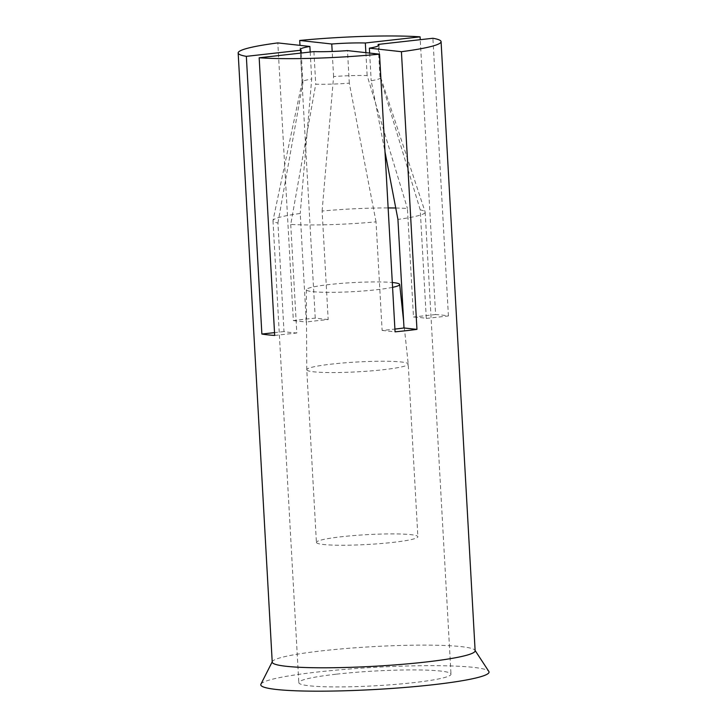 <?xml version="1.0" encoding="UTF-8"?>
<svg xmlns="http://www.w3.org/2000/svg" width="727" height="727" viewBox="0 0 727 727"><rect width="100%" height="100%" fill="white"/><g stroke="black" fill="none" stroke-linecap="round" stroke-linejoin="round"><path stroke-width="0.55" stroke-dasharray="3.63 2.73" d="M395.761 208.022A76.208 7.379 176.8 0 1 407.42 208.467L413.49 317.017A76.208 7.379 -3.2 0 1 426.304 318.435L420.233 209.885A76.208 7.379 176.8 0 1 425.131 212.002A76.208 7.379 176.8 0 1 425.168 212.193A76.208 7.379 176.8 0 1 397.933 219.409M376.041 221.862L349.305 83.178A39.376 3.817 176.8 0 1 315.736 84.187L290.736 224.425A76.208 7.379 176.8 0 0 376.041 221.862L382.111 330.412A76.208 7.379 -3.2 0 0 394.906 329.095M290.736 224.425L296.807 332.975A76.208 7.379 -3.2 0 1 283.993 331.557L277.923 223.007A76.208 7.379 176.8 0 1 272.988 220.699A76.208 7.379 176.8 0 1 273.007 220.508A76.208 7.379 176.8 0 1 300.224 213.484L306.294 322.034A76.208 7.379 -3.2 0 1 328.186 319.58L322.116 211.03A76.208 7.379 176.8 0 1 388.136 207.94M420.233 209.885L379.967 76.971A39.376 3.817 176.8 0 1 380.739 77.571A39.376 3.817 176.8 0 1 380.757 77.671A39.376 3.817 176.8 0 1 371.188 80.724L385.001 151.843M277.923 223.007L302.923 82.769A39.376 3.817 176.8 0 1 302.132 82.069A39.376 3.817 176.8 0 1 302.141 81.969A39.376 3.817 176.8 0 1 311.701 79.025L300.224 213.484M369.643 53.062L371.188 80.724M379.967 76.971L378.231 45.892M313.919 51.617L315.736 84.187M349.305 83.178L347.479 50.617M310.193 52.035L311.701 79.025M302.923 82.769L301.26 53.044M272.225 662.124A101.616 9.842 176.8 0 1 272.352 661.57A101.616 9.842 176.8 0 1 322.415 650.792A101.616 9.842 176.8 0 1 474.949 650.247A101.616 9.842 176.8 0 1 475.131 650.783M260.911 684.171A114.312 11.069 176.8 0 1 317.236 672.048A114.312 11.069 176.8 0 1 488.835 671.43M336.465 674.165A76.208 7.379 176.8 0 1 412.572 669.912A76.208 7.379 176.8 0 1 451.004 674.165A76.208 7.379 176.8 0 1 375.323 685.788A76.208 7.379 176.8 0 1 298.815 682.671A76.208 7.379 176.8 0 1 336.465 674.165M322.116 211.03L333.584 76.562A39.376 3.817 176.8 0 1 367.153 75.563L407.42 208.467M365.872 52.644L367.153 75.563M333.584 76.562L332.184 51.472M328.186 319.58L315.236 318.144A101.616 9.842 -3.2 0 0 303.886 319.326A101.616 9.842 -3.2 0 0 293.344 320.607L277.823 42.911M315.236 318.144L299.987 45.365M426.304 318.435L448.423 315.954A101.616 9.842 -3.2 0 0 435.609 314.537L420.242 39.685M448.423 315.954L432.901 38.267M382.111 330.412L395.061 331.848M435.609 314.537L413.49 317.017M293.344 320.607L306.294 322.034M283.993 331.557L274.533 332.621M274.688 335.456L296.807 332.975M317.072 543.142A50.808 4.916 176.8 0 1 316.418 542.415A50.808 4.916 176.8 0 1 366.871 534.663A50.808 4.916 176.8 0 1 417.871 536.735A50.808 4.916 176.8 0 1 371.37 544.25A50.808 4.916 176.8 0 1 317.072 543.142M307.421 370.47A50.808 4.916 176.8 0 1 306.767 369.734A50.808 4.916 176.8 0 1 306.767 369.716A50.808 4.916 176.8 0 1 357.221 361.991A50.808 4.916 176.8 0 1 408.22 364.045A50.808 4.916 176.8 0 1 408.22 364.063A50.808 4.916 176.8 0 1 361.719 371.579A50.808 4.916 176.8 0 1 307.421 370.47M392.571 287.347A46.746 4.526 176.8 0 1 343.789 292.081A46.746 4.526 176.8 0 1 306.967 290.409A46.746 4.526 176.8 0 1 306.358 289.719A46.746 4.526 176.8 0 1 339.882 283.512A46.746 4.526 176.8 0 1 392.307 282.503M272.988 220.699L298.815 682.671M425.168 212.193L451.004 674.165M380.739 77.571L425.131 212.002M302.141 81.969L273.007 220.508M378.94 45.11L380.757 77.671M300.306 49.509L302.132 82.069M306.358 289.719L306.767 369.716L316.418 542.415M403.612 321.07L408.22 364.045L417.871 536.735"/><path stroke-width="1.09" d="M385.001 151.843L397.933 219.409L404.003 327.959A76.208 7.379 -3.2 0 1 394.906 329.095M388.136 207.94A76.208 7.379 176.8 0 1 395.761 208.022M378.231 45.892L378.14 44.411A39.376 3.817 176.8 0 1 378.94 45.11A39.376 3.817 176.8 0 1 369.371 48.155L369.643 53.062M347.479 50.617A39.376 3.817 176.8 0 1 313.919 51.617L259.166 57.769A101.616 9.842 176.8 0 0 379.539 54.161L347.479 50.617M301.26 53.044L301.105 50.199A39.376 3.817 176.8 0 1 300.306 49.509A39.376 3.817 176.8 0 1 309.875 46.455L310.193 52.035M378.14 44.411L432.901 38.267A101.616 9.842 176.8 0 1 441.08 41.63A101.616 9.842 176.8 0 1 401.422 51.699L369.371 48.155M301.105 50.199L246.344 56.352A101.616 9.842 176.8 0 1 238.165 52.98A101.616 9.842 176.8 0 1 277.823 42.911L309.875 46.455M441.08 41.63L475.131 650.783A101.616 9.842 176.8 0 1 374.232 666.277A101.616 9.842 176.8 0 1 272.225 662.124L238.165 52.98M475.122 650.511L488.835 671.43A114.312 11.069 176.8 0 1 375.523 689.469A114.312 11.069 176.8 0 1 260.911 684.171L272.207 661.852M332.184 51.472L331.766 44.002A39.376 3.817 176.8 0 1 365.327 42.993L365.872 52.644M331.766 44.002L299.706 40.458A101.616 9.842 176.8 0 1 420.088 36.85L365.327 42.993M274.533 332.621L261.874 334.038A101.616 9.842 -3.2 0 0 274.688 335.456L259.166 57.769M261.874 334.038L246.344 56.352M299.987 45.365L299.706 40.458M420.242 39.685L420.088 36.85M379.539 54.161L395.061 331.848A101.616 9.842 -3.2 0 0 416.953 329.386L401.422 51.699M416.953 329.386L404.003 327.959M392.307 282.503A46.746 4.526 176.8 0 1 399.696 284.502A46.746 4.526 176.8 0 1 392.571 287.347M399.696 284.502L403.612 321.07"/></g></svg>
